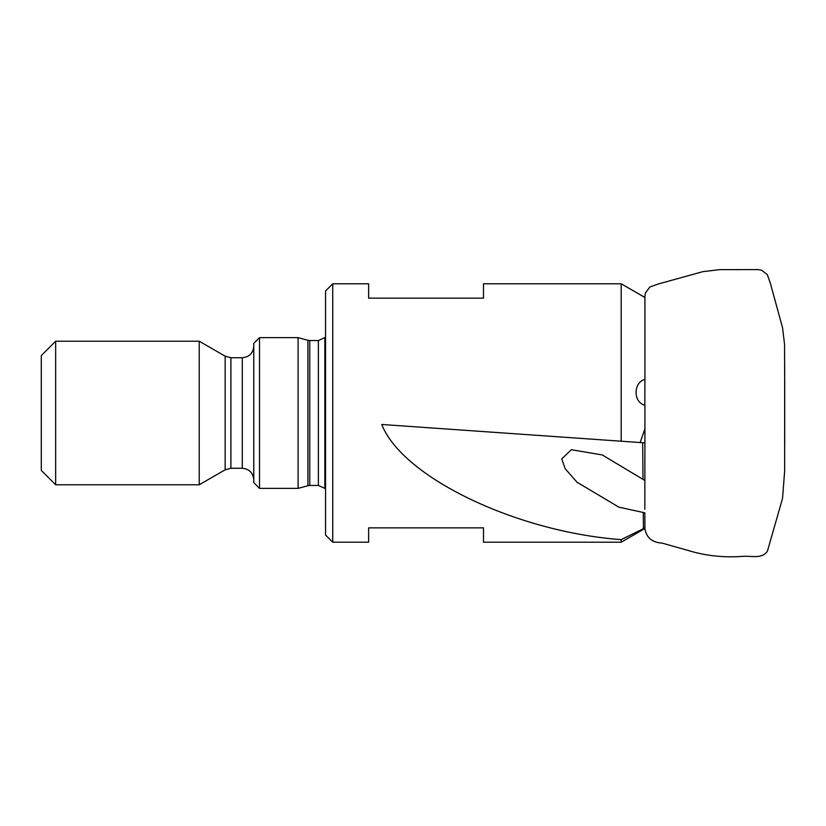 <?xml version="1.0" encoding="UTF-8"?>
<svg xmlns="http://www.w3.org/2000/svg" width="826" height="826" viewBox="0 0 826 826"><rect width="100%" height="100%" fill="white"/><g stroke="black" fill="none" stroke-linecap="round" stroke-linejoin="round"><path stroke-width="1.24" d="M644.827 480.484L602.268 454.94L571.324 449.705L561.752 458.905L565.149 468.672L576.982 482.198L618.891 507.174L644.838 512.822L644.92 528.516L621.204 542.207L621.204 539.646L644.92 527.928M253.778 343.368L253.778 482.632L259.519 488.373L259.519 337.627L253.778 343.368M225.157 469.808L225.157 356.192L199.221 341.221L199.221 484.779L225.157 469.808L230.898 468.27L242.297 468.27C249.266 468.951 253.097 472.782 253.778 479.761M55.652 484.779L41.3 470.428L41.3 355.572L55.652 341.221L55.652 484.779L199.221 484.779M307.912 340.26L309.771 340.549L309.771 485.451L307.912 485.74L307.912 340.26L298.103 337.627L298.103 488.373L259.519 488.373M324.845 413L324.845 337.627L318.382 340.549L318.382 485.451L324.845 488.373L324.845 413M644.827 403.738L644.92 405.318C632.241 401.735 634.058 381.705 644.92 379.433L644.827 403.738M644.827 442.87L640.15 442.54L644.92 428.87L644.827 509.239M332.744 283.793L332.744 542.207L325.558 535.031L325.558 290.969L332.744 283.793L368.633 283.793L368.633 298.145L483.489 298.145L483.489 283.793L621.204 283.793L621.204 441.218L381.736 424.471C402.324 477.17 516.116 531.892 621.204 539.646M621.204 542.207L483.489 542.207L483.489 527.855L368.633 527.855L368.633 542.207L332.744 542.207M784.659 373.197L784.555 344.463L782.552 327.705L770.276 282.977L767.292 274.562L761.52 270.185L758.351 269.596L719.56 269.637L702.854 271.651L658.26 283.999L649.886 287.004L645.519 292.786L644.93 295.976L644.92 379.433M640.15 442.54L621.204 441.218L640.15 442.54M644.92 405.318L644.92 428.87M643.413 528.712L643.278 512.781M225.157 356.192L230.898 357.73L242.297 357.73L242.297 468.27M230.898 357.73L230.898 468.27M642.989 478.873L642.69 442.715M242.297 357.73C249.266 357.049 253.097 353.218 253.778 346.239M55.652 341.221L199.221 341.221M298.103 337.627L259.519 337.627M307.912 485.74L298.103 488.373M309.771 485.451L318.382 485.451M309.771 340.549L318.382 340.549M325.558 337.627L324.845 337.627M325.558 488.373L324.845 488.373M644.92 297.484L621.204 283.793M784.7 443.965L784.7 382.025M644.92 528.516C646.304 537.592 652.044 542.455 662.142 543.116L688.099 550.457C705.187 555.702 723.029 557.695 741.624 556.456C750.194 555.34 761.469 559.687 767.395 551.283L782.532 498.398L784.648 471.016L784.669 367.322M784.659 373.156L784.659 452.844"/></g></svg>
